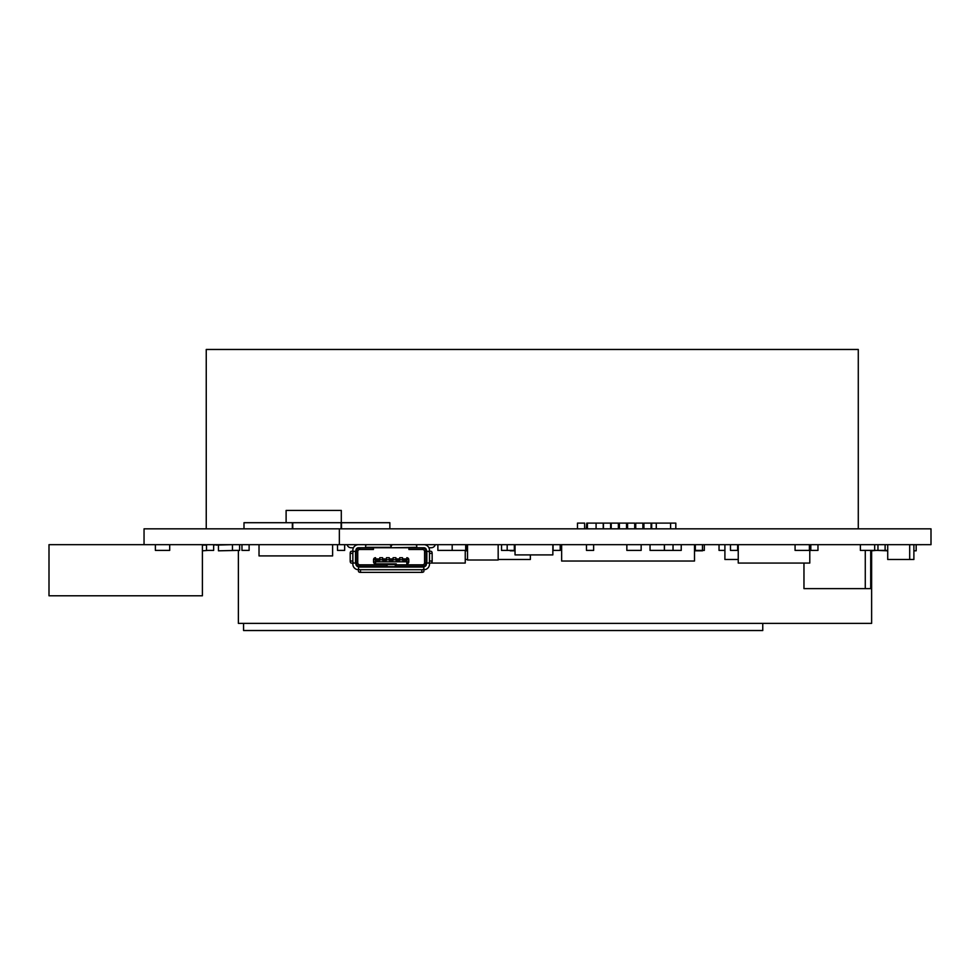 <?xml version="1.0" encoding="UTF-8"?>
<svg xmlns="http://www.w3.org/2000/svg" width="980" height="980" viewBox="0 0 980 980"><rect width="100%" height="100%" fill="white"/><g stroke="black" fill="none" stroke-linecap="round" stroke-linejoin="round"><path stroke-width="1.47" d="M144.048 544.672L144.048 528.832L339.349 528.832L339.349 544.672L49 544.672L49 595.779L202.407 595.779L202.407 544.672M339.349 544.672L931 544.672L931 528.832L339.349 528.832M208.128 550.405L202.407 550.809M877.345 550.405L887.721 550.809M916.178 544.684L916.178 550.809L913.887 550.809M344.666 544.672L344.666 550.405L337.512 550.405L337.512 544.672M249.116 544.672L249.116 550.405L241.962 550.405L241.962 544.672M876.218 550.405L871.624 550.809M560.217 544.672L560.217 550.405L552.855 550.405M704.314 544.672L704.314 550.405L695.322 550.405L695.322 544.672M593.635 544.672L593.635 550.405L586.481 550.405L586.481 544.672M664.354 544.672L664.354 550.405L650.046 550.405L650.046 544.672M702.476 544.672L702.476 550.809L694.502 550.809M626.845 544.672L626.845 550.405L641.153 550.405L641.153 544.672M465.696 544.672L465.696 550.405L437.876 550.405L437.876 544.672M795.074 545.088L795.074 550.405L809.382 550.405L809.382 545.088M514.329 544.672L514.329 550.405L501.552 550.405L501.552 544.672M507.175 544.672L507.175 550.405M553.063 544.672L553.063 550.405M664.452 544.672L664.452 550.405L681.223 550.405L681.223 544.672M673.039 544.672L673.039 550.405M467.521 550.809L466.321 550.809L466.321 544.672M237.871 550.405L218.454 550.809L218.454 545.088M467.521 544.672L467.521 560.009L498.171 560.009L498.171 544.672M243.996 528.832L243.996 522.707L292.346 522.707L292.346 528.832M292.75 528.832L292.75 522.707L341.101 522.707L341.101 528.832M341.505 528.832L341.505 522.707L389.856 522.707L389.856 528.832M507.787 550.405L510.237 550.405M515.039 550.809L510.237 550.809M586.787 528.832L586.787 523.112L610.601 523.112L610.601 528.832M618.98 528.832L618.98 523.112L626.538 523.112L626.538 528.832M626.747 528.832L626.747 523.112L634.721 523.112L634.721 528.832M643.101 528.832L643.101 523.112L635.738 523.112L635.738 528.832M651.271 528.832L651.271 523.112L643.921 523.112L643.921 528.832M651.688 528.832L651.688 523.112L675.808 523.112L675.808 528.832M719.038 544.672L719.038 550.405L724.906 550.405M656.282 528.832L656.282 523.112M670.59 528.832L670.59 523.112M651.075 528.832L651.075 523.112M642.892 528.832L642.892 523.112M627.567 528.832L627.567 523.112M619.385 528.832L619.385 523.112M611.214 528.832L611.214 523.112L618.368 523.112L618.368 528.832M206.498 544.672L206.498 550.405L213.652 550.405L213.652 544.672M603.447 528.832L603.447 523.112M737.634 545.039L737.634 550.405L730.48 550.405L730.48 545.039M155.391 544.672L155.391 550.405L169.699 550.405L169.699 544.672M239.61 544.672L239.61 550.405L232.456 550.405L232.456 544.672M860.379 544.672L860.379 550.405L874.687 550.405L874.687 544.672M587.4 528.832L587.4 523.112M887.721 550.405L874.687 550.405M738.246 550.405L737.634 550.405M810.815 545.088L810.815 550.405L817.969 550.405L817.969 544.672M584.644 528.832L584.644 523.112L577.49 523.112L577.49 528.832M596.085 528.832L596.085 523.112M603.239 528.832L603.239 523.112M586.371 528.832L586.787 523.112M466.113 544.672L466.321 550.405M452.184 544.672L452.184 550.405M885.111 544.684L885.111 550.405M877.958 544.672L877.958 550.405M870.706 550.405L870.706 588.625L803.967 588.625L803.967 563.071M865.279 550.405L865.279 588.625M739.275 544.672L724.967 544.672M561.638 544.672L561.638 561.026L694.502 561.026L694.502 544.672M467.521 559.494L465.243 559.494M530.364 554.901L530.364 559.494L498.171 559.494M738.246 559.494L724.906 559.494L724.906 544.672M286.111 522.707L286.111 510.445L341.297 510.445L341.297 528.832M913.887 544.684L913.887 559.494L887.721 559.494L887.721 544.684M909.685 544.684L909.685 559.494M738.246 545.039L738.246 563.071L809.786 563.071L809.786 545.088M465.243 550.405L465.243 563.071L426.116 563.071M259.026 544.672L259.026 555.917L332.612 555.917L332.612 544.672M206.241 528.832L206.241 349.468L858.284 349.468L858.284 528.832M243.567 623.378L243.567 630.532L762.759 630.532L762.759 623.378M238.385 550.405L238.385 623.378L871.624 623.378L871.624 550.405M878.827 544.672L921.751 544.684M202.407 545.088L206.498 545.088M213.652 545.088L216.102 544.672M813.572 544.672L785.47 544.672M552.855 544.672L552.855 554.901L515.039 554.901L515.039 544.672M231.917 544.672L216.102 545.088M878.362 528.832L863.037 528.832M373.539 559.752L373.539 559.702A1.997 1.997 0 0 1 375.536 557.706L375.965 560.266L379.799 560.266L379.799 557.706L382.616 557.706L382.616 560.266L386.475 560.266L386.475 557.706L389.256 557.706L389.256 560.266L393.09 560.266L393.09 557.706L395.896 557.706L395.896 560.266L399.73 560.266L399.73 557.706L402.511 557.706L402.511 560.266L406.394 560.266L406.81 557.706L406.81 561.797L373.539 561.797L373.539 559.752L375.965 559.752M373.539 561.846A1.997 1.997 0 0 0 375.536 563.843A1.997 1.997 0 0 1 373.539 561.846L373.539 561.797M402.511 559.96L406.394 559.96M406.394 558.931L402.511 558.931M387.088 566.342L359.795 566.342L359.795 564.811A2.046 2.046 0 0 1 357.749 562.765L357.749 551.52A2.046 2.046 0 0 1 359.795 549.486L373.429 549.486L373.429 547.746M396.275 563.843L375.536 563.843L396.275 563.843L396.275 564.811L422.552 564.811A2.046 2.046 0 0 0 424.585 562.765L424.585 551.52A2.046 2.046 0 0 0 422.552 549.486L408.917 549.486L408.917 547.746M386.059 563.843L386.059 564.811L359.795 564.811M411.87 566.648L423.875 566.648A2.56 2.56 90 0 0 426.435 564.1L426.435 550.295A2.56 2.56 90 0 0 423.875 547.746L390.91 547.746L390.91 544.672L390.91 547.746L365.626 547.746L365.626 545.701A2.046 1.017 180 0 1 367.659 544.672M420.812 547.746L422.343 547.746M428.885 547.746L431.286 547.746A4.091 4.091 0 0 0 435.243 544.672M347.104 544.672A4.091 4.091 0 0 0 351.06 547.746L353.462 547.746A5.623 5.623 90 0 0 352.849 550.295L352.849 551.324L352.849 550.295A5.623 5.623 90 0 1 358.46 544.672M423.875 566.648L358.472 566.648L423.875 566.648L423.875 571.352A2.046 1.017 180 0 1 421.829 572.369L360.505 572.369A2.046 1.017 180 0 1 358.472 571.352L358.472 566.648A2.56 2.56 -90 0 1 355.912 564.1L355.912 563.071L351.208 563.071A2.046 1.017 -90 0 1 350.191 561.026L350.191 553.369A2.046 1.017 -90 0 1 351.208 551.324L355.912 551.324L355.912 550.295A2.56 2.56 -90 0 1 358.472 547.746L365.626 547.746M352.849 564.1L352.849 563.071L352.849 564.1A5.623 5.623 0 0 0 358.472 569.723M414.466 566.648L415.287 566.648A4.091 4.091 90 0 0 415.287 566.648L367.047 566.648A4.091 4.091 90 0 0 367.071 566.648L367.88 566.648M358.472 566.648L370.477 566.648M373.025 566.648L372.008 566.648M361.791 566.648L360.763 566.648M421.572 566.648L420.555 566.648M410.338 566.648L409.309 566.648M413.732 566.342A4.091 4.091 -90 0 0 414.479 566.575A4.091 4.091 90 0 0 414.785 566.624M426.129 557.51A3.062 3.062 116.6 0 1 426.435 558.857M355.912 563.071L355.912 551.324M353.866 551.324A2.046 1.017 90 0 0 352.849 553.369L352.849 561.026A2.046 1.017 90 0 0 353.866 563.071M355.495 563.071L355.495 551.324L352.849 551.324M390.898 545.186L390.898 547.746L391.424 545.186M390.898 544.672L390.898 545.701A2.046 1.017 180 0 0 388.852 544.672M358.472 571.352L358.472 568.694A2.046 1.017 0 0 0 360.505 569.723L421.829 569.723A2.046 1.017 0 0 0 423.875 568.694L423.875 571.352M426.435 551.324L426.435 563.071L426.839 551.324L426.839 563.071L429.497 563.071L429.497 564.1A5.623 5.623 -90 0 1 423.875 569.723L423.875 567.065L358.472 567.065M426.839 551.324L431.127 551.324A2.046 1.017 90 0 1 432.156 553.369L432.156 561.026A2.046 1.017 90 0 1 431.127 563.071M428.481 563.071A2.046 1.017 -90 0 0 429.497 561.026L429.497 553.369A2.046 1.017 -90 0 0 428.481 551.324M429.497 551.324L429.497 550.295A5.623 5.623 -90 0 0 423.875 544.672M423.875 547.746A2.56 2.56 90 0 1 426.435 550.295M416.721 544.672L416.721 547.746M414.675 544.672A2.046 1.017 180 0 1 416.721 545.701L416.721 547.33L391.424 547.746M393.47 544.672A2.046 1.017 180 0 0 391.424 545.701M355.912 558.857A3.062 3.062 -116.6 0 1 356.218 557.51M368.603 566.342A4.091 4.091 -90 0 1 367.868 566.575M422.552 564.811L422.552 566.342L395.259 566.342M387.088 566.648L387.088 563.843M395.663 563.843L395.259 566.648M395.259 564.602L387.088 564.602M387.088 565.436L386.059 564.811M386.684 563.843L386.684 565.436M395.259 565.436L395.259 563.843M395.663 565.436L396.275 564.811M422.552 566.342A3.577 3.577 0 0 0 426.129 562.765L426.129 551.52A3.577 3.577 0 0 0 422.552 547.943L408.917 547.943M373.429 547.943L359.795 547.943A3.577 3.577 0 0 0 356.218 551.52L357.749 551.52M357.749 562.765L356.218 562.765L356.218 551.52M356.218 562.765A3.577 3.577 0 0 0 359.795 566.342M408.795 561.797L406.81 561.797L406.81 563.843A1.997 1.997 0 0 0 408.795 561.846L408.795 559.702A1.997 1.997 0 0 0 406.81 557.706M399.73 558.931L395.896 558.931M395.896 559.96L399.73 559.96M389.256 559.96L393.09 559.96M393.09 558.931L389.256 558.931M382.616 559.96L386.475 559.96M375.965 559.96L379.799 559.96M379.799 558.931L375.965 558.931M386.475 558.931L382.616 558.931M375.536 563.843L375.536 557.706M406.394 559.752L408.795 559.752M379.799 559.752L382.616 559.752M386.475 559.752L389.256 559.752M393.09 559.752L395.896 559.752M399.73 559.752L402.511 559.752M352.849 561.026L350.191 561.026M350.191 553.369L352.849 553.369M390.898 547.33L365.626 547.33M360.505 572.369L360.505 569.723M421.829 569.723L421.829 572.369M432.156 561.026L429.497 561.026M429.497 553.369L432.156 553.369M426.129 562.765L424.585 562.765M359.795 549.486L359.795 547.943M422.552 547.943L422.552 549.486M424.585 551.52L426.129 551.52"/></g></svg>
